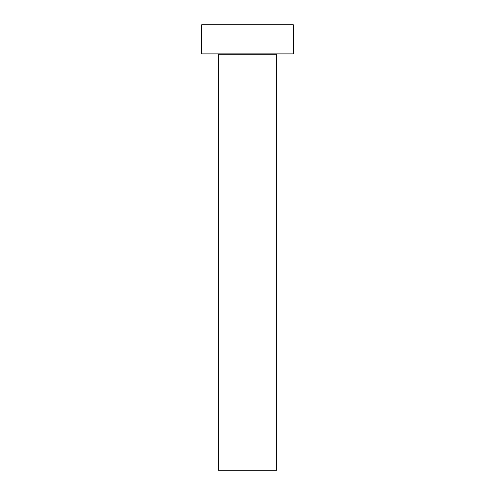 <?xml version="1.0" encoding="UTF-8"?>
<svg xmlns="http://www.w3.org/2000/svg" width="495" height="495" viewBox="0 0 495 495"><rect width="100%" height="100%" fill="white"/><g stroke="black" fill="none" stroke-linecap="round" stroke-linejoin="round"><path stroke-width="0.37" stroke-dasharray="2.48 1.86" d="M277.478 53.893L217.522 53.893L277.478 53.893M201.7 53.893L293.3 53.893M201.7 24.75L293.3 24.75M218.357 470.25L276.643 470.25M218.357 54.728L276.643 54.728"/><path stroke-width="0.74" d="M276.643 54.728L218.357 54.728L218.357 470.25L276.643 470.25L276.643 54.728A0.835 0.835 0 0 1 277.478 53.893M218.357 54.728A0.835 0.835 0 0 0 217.522 53.893M293.3 53.893L201.7 53.893L201.7 24.75L293.3 24.75L293.3 53.893"/></g></svg>
